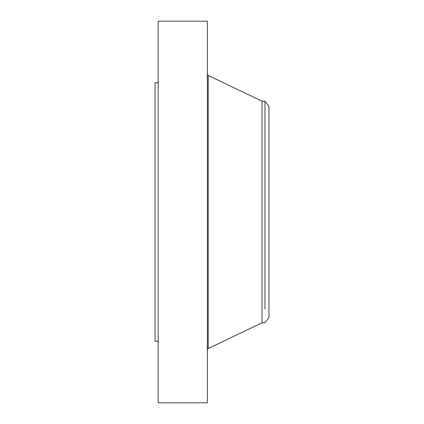 <?xml version="1.0" encoding="UTF-8"?>
<svg xmlns="http://www.w3.org/2000/svg" width="424" height="424" viewBox="0 0 424 424"><rect width="100%" height="100%" fill="white"/><g stroke="black" fill="none" stroke-linecap="round" stroke-linejoin="round"><path stroke-width="0.64" d="M158.147 402.8L158.147 21.2L207.384 21.2L207.384 402.8L158.147 402.8M158.147 341.251L155.067 341.251L155.067 82.749L158.147 82.749M264.952 309.223C264.952 327.254 264.952 327.254 264.952 309.223L264.952 101.214L268.933 106.398L268.933 317.603L264.952 322.786L262.048 322.786L262.048 101.214L208.221 75.456L207.384 74.126M262.048 322.786L208.221 348.544L208.221 75.456M208.221 348.544L207.384 349.874M264.952 101.214L262.048 101.214"/></g></svg>
